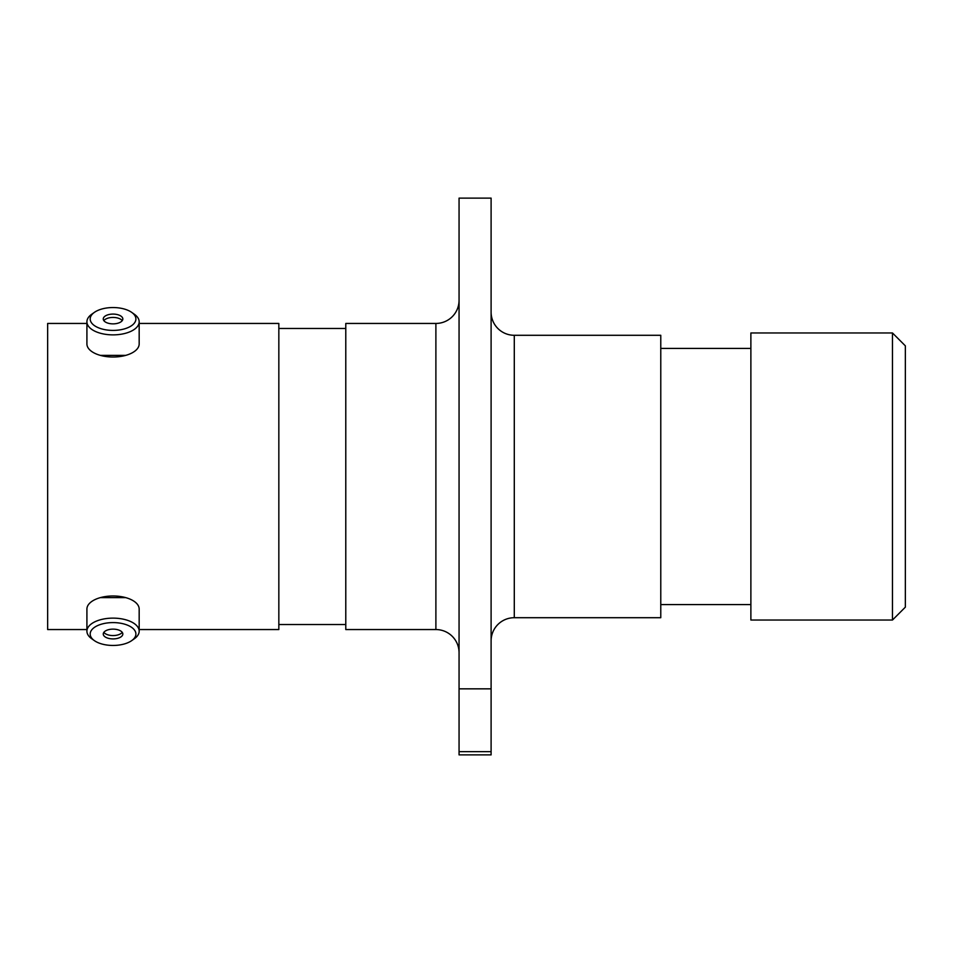 <?xml version="1.0" encoding="UTF-8"?>
<svg xmlns="http://www.w3.org/2000/svg" width="953" height="953" viewBox="0 0 953 953"><rect width="100%" height="100%" fill="white"/><g stroke="black" fill="none" stroke-linecap="round" stroke-linejoin="round"><path stroke-width="1.43" d="M100.422 355.386L125.689 355.386M491.105 640.881A23.17 23.17 0 0 1 514.286 617.711L660.774 617.711L660.774 335.289L514.286 335.289L514.286 617.711M491.105 312.119A23.17 23.17 0 0 0 514.286 335.289M459.06 300.278A23.17 23.17 0 0 1 435.89 323.448L345.784 323.448L345.784 629.552L435.89 629.552L435.89 323.448M459.06 652.722A23.17 23.17 0 0 0 435.89 629.552M459.06 198.117L491.105 198.117L491.105 688.84L459.06 688.84L459.06 198.117M892.473 332.966L905.35 345.844L905.35 607.156L892.473 620.034L892.473 332.966L750.881 332.966L750.881 620.034L892.473 620.034M750.881 348.417L660.774 348.417M750.881 604.583L660.774 604.583M345.784 328.463L278.836 328.463M345.784 624.537L278.836 624.537M125.677 597.614L100.41 597.614M139.174 629.552L278.836 629.552L278.836 323.448L139.174 323.448M86.914 323.448L47.65 323.448L47.65 629.552L86.914 629.552M459.06 751.655L491.105 751.655L491.105 754.883L459.06 754.883L459.06 688.84M491.105 751.655L491.105 688.84M113.038 645.455A22.86 11.436 180 0 0 131.705 640.619A22.86 11.436 180 0 0 133.349 628.766A22.86 11.436 180 0 0 113.038 622.595A22.86 11.436 180 0 0 92.739 628.766A22.86 11.436 180 0 0 94.371 640.619A22.86 11.436 180 0 0 113.038 645.455M94.371 640.619L91.702 638.736A26.136 13.068 0 0 1 86.914 631.184A26.136 13.068 0 0 1 113.038 618.128A26.136 13.068 0 0 1 139.174 631.184A26.136 13.068 0 0 1 134.373 638.736L131.705 640.619M113.038 629.135A9.78 4.896 180 0 0 103.258 634.019A9.78 4.896 180 0 0 113.038 638.915A9.78 4.896 180 0 0 122.83 634.019A9.78 4.896 180 0 0 113.038 629.135M103.853 632.351A9.78 4.896 180 0 0 113.038 635.568A9.78 4.896 180 0 0 122.234 632.351M86.914 631.184L86.914 609.05A26.136 13.068 0 0 1 113.038 595.982A26.136 13.068 0 0 1 139.174 609.05L139.174 631.184M113.038 330.405A22.86 11.436 0 0 0 133.349 324.234A22.86 11.436 0 0 0 131.705 312.381A22.86 11.436 0 0 0 113.038 307.545A22.86 11.436 0 0 0 94.371 312.381A22.86 11.436 0 0 0 92.739 324.234A22.86 11.436 0 0 0 113.038 330.405M131.705 312.381L134.373 314.264A26.136 13.068 180 0 1 139.174 321.816A26.136 13.068 180 0 1 113.038 334.872A26.136 13.068 180 0 1 86.914 321.816A26.136 13.068 180 0 1 91.702 314.264L94.371 312.381M113.038 314.085A9.78 4.896 0 0 0 103.258 318.981A9.78 4.896 0 0 0 113.038 323.865A9.78 4.896 0 0 0 122.83 318.981A9.78 4.896 0 0 0 113.038 314.085M122.234 320.649A9.78 4.896 0 0 0 113.038 317.432A9.78 4.896 0 0 0 103.853 320.649M139.174 321.816L139.174 343.95A26.136 13.068 180 0 1 113.038 357.018A26.136 13.068 180 0 1 86.914 343.95L86.914 321.816"/></g></svg>
